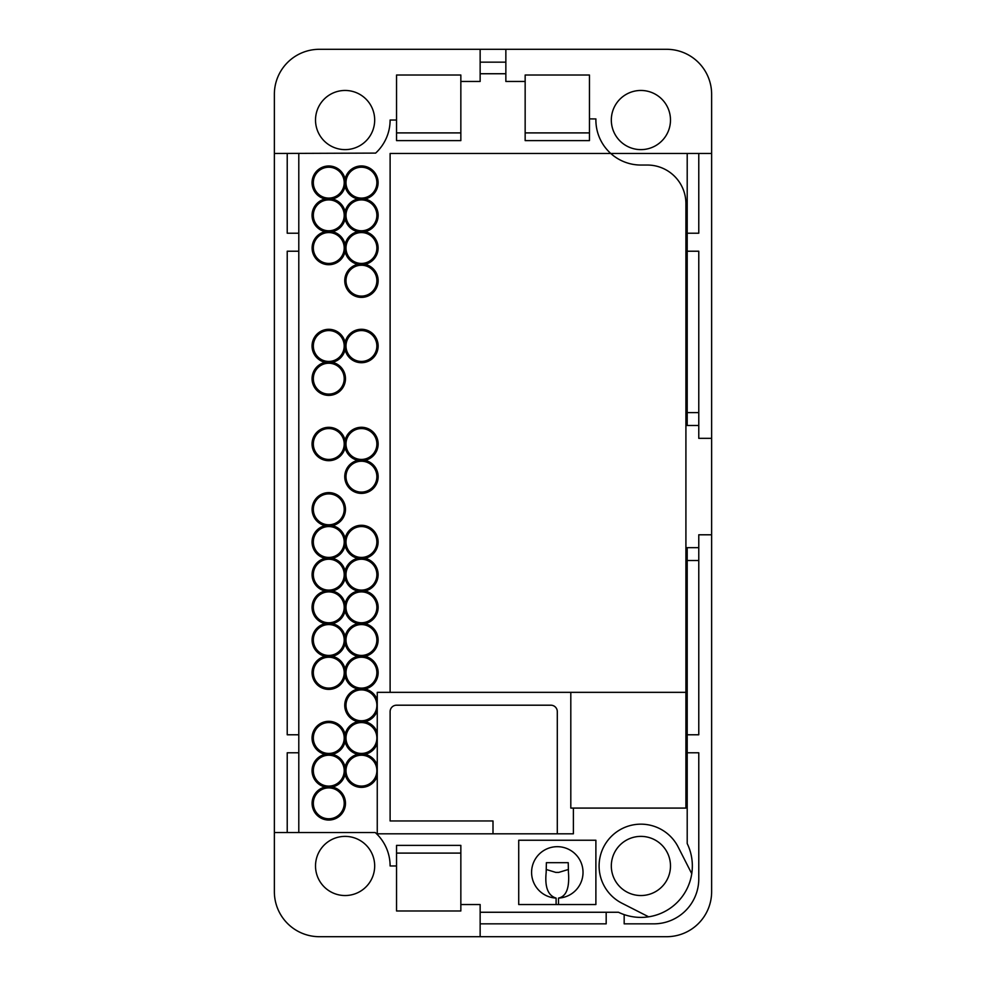 <?xml version="1.0" encoding="UTF-8"?>
<svg xmlns="http://www.w3.org/2000/svg" width="986" height="986" viewBox="0 0 986 986"><rect width="100%" height="100%" fill="white"/><g stroke="black" fill="none" stroke-linecap="round" stroke-linejoin="round"><path stroke-width="1.48" d="M377.256 699.924L377.256 692.345L570.808 692.345L570.808 808.089L573.384 808.089L573.384 833.811L377.256 833.811L377.256 732.586A16.725 16.725 0 0 0 365.005 721.666A16.725 16.725 0 0 0 377.256 710.746L377.256 699.924A16.725 16.725 0 0 0 365.005 689.004A16.725 16.725 0 0 0 365.005 656.331A16.725 16.725 0 0 0 365.005 623.67A16.725 16.725 0 0 0 365.005 590.996A16.725 16.725 0 0 0 365.005 558.335A16.725 16.725 0 0 0 362.626 525.328A16.725 16.725 0 0 0 345.1 538.43A16.725 16.725 0 0 0 332.344 525.661A16.725 16.725 0 0 0 345.31 506.94A16.725 16.725 0 0 0 327.574 492.655A16.725 16.725 0 0 0 325.195 525.661A16.725 16.725 0 0 0 325.195 558.335A16.725 16.725 0 0 0 325.195 590.996A16.725 16.725 0 0 0 325.195 623.67A16.725 16.725 0 0 0 325.195 656.331A16.725 16.725 0 0 0 326.97 689.288A16.725 16.725 0 0 0 345.1 676.236A16.725 16.725 0 0 0 357.856 689.004A16.725 16.725 0 0 0 357.856 721.666A16.725 16.725 0 0 0 345.1 734.434A16.725 16.725 0 0 0 312.044 737.996A16.725 16.725 0 0 0 325.195 754.327A16.725 16.725 0 0 0 325.195 787.001A16.725 16.725 0 0 0 327.574 820.007A16.725 16.725 0 0 0 345.31 805.722A16.725 16.725 0 0 0 332.344 787.001A16.725 16.725 0 0 0 345.1 774.232A16.725 16.725 0 0 0 377.256 776.081M687.205 619.43L685.911 616.879L685.911 808.089L573.384 808.089M687.205 153.471L687.205 233.214L698.778 233.214L698.778 153.471L390.111 153.471L390.111 692.345M687.205 425.484L698.778 425.484L698.778 251.22L687.205 251.22L687.205 425.484L685.911 425.484L685.911 203.634A38.577 38.577 0 0 0 647.334 165.044L641.418 165.044A45.011 45.011 0 0 1 595.901 118.924L589.455 118.899L589.455 75.022L525.156 75.022L525.156 81.456L505.855 81.456L505.855 49.3L480.145 49.3L480.145 73.74L505.855 73.74L480.145 73.74L480.145 81.456L460.844 81.456L460.844 75.022L396.545 75.022L396.545 120.033L390.111 120.033A45.011 45.011 0 0 1 375.641 153.101L274.367 153.471L274.367 94.311A45.011 45.011 0 0 1 319.378 49.3L480.145 49.3M525.156 81.456L525.156 140.616L589.455 140.616L589.455 132.9L525.156 132.9L525.156 140.616L589.455 140.616L589.455 118.899M460.844 132.9L396.545 132.9L460.844 132.9L460.844 140.616L396.545 140.616L460.844 140.616L460.844 81.456M396.545 140.616L396.545 120.033M624.175 914.614L624.175 923.845L653.755 923.845A45.011 45.011 0 0 0 698.778 878.822L698.778 752.786L687.205 752.786L687.205 843.548A51.445 51.445 0 0 1 618.481 912.26L606.18 912.26L606.18 923.845L480.145 923.845L480.145 936.7L319.378 936.7A45.011 45.011 0 0 1 274.367 891.689L274.367 832.529L375.235 832.529A45.011 45.011 0 0 1 390.111 865.967L396.545 865.967L396.545 910.978L460.844 910.978L460.844 845.384L396.545 845.384L396.545 865.967M460.844 904.544L480.145 904.544L480.145 923.845M648.652 916.82L621.932 903.213A41.794 41.794 0 0 1 611.345 836.411A41.794 41.794 0 0 1 678.146 846.986L691.753 873.707M685.911 632.765L687.205 630.227M357.856 460.339A16.725 16.725 0 0 0 360.235 493.345A16.725 16.725 0 0 0 377.983 479.06A16.725 16.725 0 0 0 365.005 460.339A16.725 16.725 0 0 0 362.626 427.32A16.725 16.725 0 0 0 345.1 440.434A16.725 16.725 0 0 0 312.044 443.996A16.725 16.725 0 0 0 345.1 447.57A16.725 16.725 0 0 0 357.856 460.339L365.005 460.339M357.856 264.334A16.725 16.725 0 0 0 360.235 297.341A16.725 16.725 0 0 0 377.983 283.056A16.725 16.725 0 0 0 365.005 264.334A16.725 16.725 0 0 0 365.005 231.673A16.725 16.725 0 0 0 365.005 198.999A16.725 16.725 0 0 0 362.626 165.993A16.725 16.725 0 0 0 345.1 179.095A16.725 16.725 0 0 0 312.044 182.669A16.725 16.725 0 0 0 325.195 198.999A16.725 16.725 0 0 0 325.195 231.673A16.725 16.725 0 0 0 326.97 264.618A16.725 16.725 0 0 0 345.1 251.566A16.725 16.725 0 0 0 357.856 264.334L365.005 264.334M518.722 904.544L518.722 840.245L595.889 840.245L595.889 904.544L518.722 904.544M345.1 349.574A16.725 16.725 0 0 0 370.81 359.841A16.725 16.725 0 0 0 370.81 332.159A16.725 16.725 0 0 0 345.1 342.425A16.725 16.725 0 0 0 312.044 346A16.725 16.725 0 0 0 325.195 362.33A16.725 16.725 0 0 0 327.574 395.349A16.725 16.725 0 0 0 345.31 381.052A16.725 16.725 0 0 0 332.344 362.33A16.725 16.725 0 0 0 345.1 349.574L345.1 342.425M611.32 865.967A29.58 29.58 0 0 0 655.69 891.578A29.58 29.58 0 0 0 655.69 840.343A29.58 29.58 0 0 0 611.32 865.967M298.795 251.22L287.222 251.22L287.222 734.78L298.795 734.78L298.795 153.471M298.795 734.78L298.795 752.786L287.222 752.786L287.222 832.529M287.222 153.471L287.222 233.214L298.795 233.214M687.205 560.516L687.205 734.78L698.778 734.78L698.778 547.661L687.205 547.661L687.205 560.516L698.778 560.516M606.18 912.26L480.145 912.26M298.795 832.529L298.795 752.786M687.205 752.786L687.205 734.78M698.778 412.616L687.205 412.616M687.205 251.22L687.205 233.214M315.52 865.967A29.58 29.58 0 0 0 359.89 891.578A29.58 29.58 0 0 0 359.89 840.343A29.58 29.58 0 0 0 315.52 865.967M505.855 49.3L666.622 49.3A45.011 45.011 0 0 1 711.633 94.311L711.633 891.689A45.011 45.011 0 0 1 666.622 936.7L480.145 936.7M274.367 832.529L274.367 153.471M315.52 120.033A29.58 29.58 0 0 0 359.89 145.657A29.58 29.58 0 0 0 359.89 94.422A29.58 29.58 0 0 0 315.52 120.033M611.32 120.033A29.58 29.58 0 0 0 655.69 145.657A29.58 29.58 0 0 0 655.69 94.422A29.58 29.58 0 0 0 611.32 120.033M685.911 616.879L685.911 586.855L687.205 584.304M687.205 573.507L685.911 570.968L685.911 547.661L687.205 547.661M711.633 153.471L698.778 153.471M698.778 547.661L698.778 534.794L711.633 534.794M711.633 438.339L698.778 438.339L698.778 425.484M685.911 570.968L685.911 586.855M685.911 547.661L685.911 425.484M557.3 833.811L557.3 711.633A6.434 6.434 0 0 0 550.878 705.2L396.545 705.2A6.434 6.434 0 0 0 390.111 711.633L390.111 820.956L493 820.956L493 833.811M556.104 904.544L556.104 898.086C547.982 895.633 544.679 887.08 546.17 872.4L546.38 862.676L568.232 862.676L568.441 872.4C569.649 887.905 566.334 896.471 558.507 898.086A25.722 25.722 0 0 0 579.374 859.188A25.722 25.722 0 0 0 535.238 859.188A25.722 25.722 0 0 0 556.104 898.086M558.507 898.086L558.507 904.544M546.182 869.467L555.796 872.4L558.729 872.4L568.429 869.467M570.808 692.345L685.911 692.345M313.338 182.669A15.431 15.431 0 0 1 336.485 169.296A15.431 15.431 0 0 1 336.485 196.029A15.431 15.431 0 0 1 313.338 182.669M346 182.669A15.431 15.431 0 0 1 369.146 169.296A15.431 15.431 0 0 1 369.146 196.029A15.431 15.431 0 0 1 346 182.669M346 215.33A15.431 15.431 0 0 1 369.146 201.97A15.431 15.431 0 0 1 369.146 228.703A15.431 15.431 0 0 1 346 215.33M345.1 186.243A16.725 16.725 0 0 0 357.856 198.999A16.725 16.725 0 0 0 345.1 211.768A16.725 16.725 0 0 0 332.344 198.999A16.725 16.725 0 0 0 345.1 186.243L345.1 179.095M365.005 198.999L357.856 198.999M345.1 218.904A16.725 16.725 0 0 0 357.856 231.673A16.725 16.725 0 0 0 345.1 244.429A16.725 16.725 0 0 0 332.344 231.673A16.725 16.725 0 0 0 345.1 218.904L345.1 211.768M365.005 231.673L357.856 231.673M313.338 215.33A15.431 15.431 0 0 1 336.485 201.97A15.431 15.431 0 0 1 336.485 228.703A15.431 15.431 0 0 1 313.338 215.33M332.344 198.999L325.195 198.999M313.338 248.004A15.431 15.431 0 0 1 336.485 234.631A15.431 15.431 0 0 1 336.485 261.364A15.431 15.431 0 0 1 313.338 248.004M332.344 231.673L325.195 231.673M346 248.004A15.431 15.431 0 0 1 369.146 234.631A15.431 15.431 0 0 1 369.146 261.364A15.431 15.431 0 0 1 346 248.004M345.1 244.429L345.1 251.566M346 280.665A15.431 15.431 0 0 1 369.146 267.305A15.431 15.431 0 0 1 369.146 294.038A15.431 15.431 0 0 1 346 280.665M313.338 378.661A15.431 15.431 0 0 1 336.485 365.301A15.431 15.431 0 0 1 336.485 392.034A15.431 15.431 0 0 1 313.338 378.661M313.338 346A15.431 15.431 0 0 1 336.485 332.639A15.431 15.431 0 0 1 336.485 359.36A15.431 15.431 0 0 1 313.338 346M325.195 362.33L332.344 362.33M346 346A15.431 15.431 0 0 1 369.146 332.639A15.431 15.431 0 0 1 369.146 359.36A15.431 15.431 0 0 1 346 346M346 443.996A15.431 15.431 0 0 1 369.146 430.635A15.431 15.431 0 0 1 369.146 457.368A15.431 15.431 0 0 1 346 443.996M313.338 443.996A15.431 15.431 0 0 1 336.485 430.635A15.431 15.431 0 0 1 336.485 457.368A15.431 15.431 0 0 1 313.338 443.996M345.1 447.57L345.1 440.434M346 476.669A15.431 15.431 0 0 1 369.146 463.297A15.431 15.431 0 0 1 369.146 490.03A15.431 15.431 0 0 1 346 476.669M313.338 509.331A15.431 15.431 0 0 1 336.485 495.97A15.431 15.431 0 0 1 336.485 522.703A15.431 15.431 0 0 1 313.338 509.331M313.338 542.004A15.431 15.431 0 0 1 336.485 528.632A15.431 15.431 0 0 1 336.485 555.365A15.431 15.431 0 0 1 313.338 542.004M332.344 525.661L325.195 525.661M346 542.004A15.431 15.431 0 0 1 369.146 528.632A15.431 15.431 0 0 1 369.146 555.365A15.431 15.431 0 0 1 346 542.004M346 574.665A15.431 15.431 0 0 1 369.146 561.305A15.431 15.431 0 0 1 369.146 588.038A15.431 15.431 0 0 1 346 574.665M345.1 545.566A16.725 16.725 0 0 0 357.856 558.335A16.725 16.725 0 0 0 345.1 571.091A16.725 16.725 0 0 0 332.344 558.335A16.725 16.725 0 0 0 345.1 545.566L345.1 538.43M365.005 558.335L357.856 558.335M345.1 578.24A16.725 16.725 0 0 0 357.856 590.996A16.725 16.725 0 0 0 345.1 603.765A16.725 16.725 0 0 0 332.344 590.996A16.725 16.725 0 0 0 345.1 578.24L345.1 571.091M365.005 590.996L357.856 590.996M313.338 574.665A15.431 15.431 0 0 1 336.485 561.305A15.431 15.431 0 0 1 336.485 588.038A15.431 15.431 0 0 1 313.338 574.665M332.344 558.335L325.195 558.335M313.338 607.339A15.431 15.431 0 0 1 336.485 593.966A15.431 15.431 0 0 1 336.485 620.699A15.431 15.431 0 0 1 313.338 607.339M332.344 590.996L325.195 590.996M346 607.339A15.431 15.431 0 0 1 369.146 593.966A15.431 15.431 0 0 1 369.146 620.699A15.431 15.431 0 0 1 346 607.339M346 640A15.431 15.431 0 0 1 369.146 626.64A15.431 15.431 0 0 1 369.146 653.361A15.431 15.431 0 0 1 346 640M345.1 610.901A16.725 16.725 0 0 0 357.856 623.67A16.725 16.725 0 0 0 345.1 636.426A16.725 16.725 0 0 0 332.344 623.67A16.725 16.725 0 0 0 345.1 610.901L345.1 603.765M365.005 623.67L357.856 623.67M313.338 640A15.431 15.431 0 0 1 336.485 626.64A15.431 15.431 0 0 1 336.485 653.361A15.431 15.431 0 0 1 313.338 640M345.1 643.575A16.725 16.725 0 0 0 357.856 656.331A16.725 16.725 0 0 0 345.1 669.1A16.725 16.725 0 0 0 332.344 656.331A16.725 16.725 0 0 0 345.1 643.575L345.1 636.426M365.005 656.331L357.856 656.331M332.344 623.67L325.195 623.67M313.338 803.331A15.431 15.431 0 0 1 336.485 789.971A15.431 15.431 0 0 1 336.485 816.704A15.431 15.431 0 0 1 313.338 803.331M313.338 672.662A15.431 15.431 0 0 1 336.485 659.301A15.431 15.431 0 0 1 336.485 686.034A15.431 15.431 0 0 1 313.338 672.662M332.344 656.331L325.195 656.331M346 672.662A15.431 15.431 0 0 1 369.146 659.301A15.431 15.431 0 0 1 369.146 686.034A15.431 15.431 0 0 1 346 672.662M345.1 669.1L345.1 676.236M365.005 689.004L357.856 689.004M346 705.335A15.431 15.431 0 0 1 369.146 691.962A15.431 15.431 0 0 1 369.146 718.695A15.431 15.431 0 0 1 346 705.335M345.1 767.096A16.725 16.725 0 0 0 332.344 754.327A16.725 16.725 0 0 0 345.1 741.571A16.725 16.725 0 0 0 357.856 754.327A16.725 16.725 0 0 0 345.1 767.096L345.1 774.232M346 737.996A15.431 15.431 0 0 1 369.146 724.636A15.431 15.431 0 0 1 369.146 751.369A15.431 15.431 0 0 1 346 737.996M377.256 732.586L377.256 710.746M365.005 721.666L357.856 721.666M346 770.67A15.431 15.431 0 0 1 369.146 757.297A15.431 15.431 0 0 1 369.146 784.03A15.431 15.431 0 0 1 346 770.67M377.256 765.259A16.725 16.725 0 0 0 365.005 754.327A16.725 16.725 0 0 0 377.256 743.407M313.338 737.996A15.431 15.431 0 0 1 336.485 724.636A15.431 15.431 0 0 1 336.485 751.369A15.431 15.431 0 0 1 313.338 737.996M345.1 741.571L345.1 734.434M365.005 754.327L357.856 754.327M332.344 754.327L325.195 754.327M313.338 770.67A15.431 15.431 0 0 1 336.485 757.297A15.431 15.431 0 0 1 336.485 784.03A15.431 15.431 0 0 1 313.338 770.67M325.195 787.001L332.344 787.001M505.855 62.155L480.145 62.155M525.156 132.9L589.455 132.9M460.844 853.1L396.545 853.1L460.844 853.1L460.844 845.384L396.545 845.384L396.545 853.1M555.796 872.4L558.729 872.4"/></g></svg>
